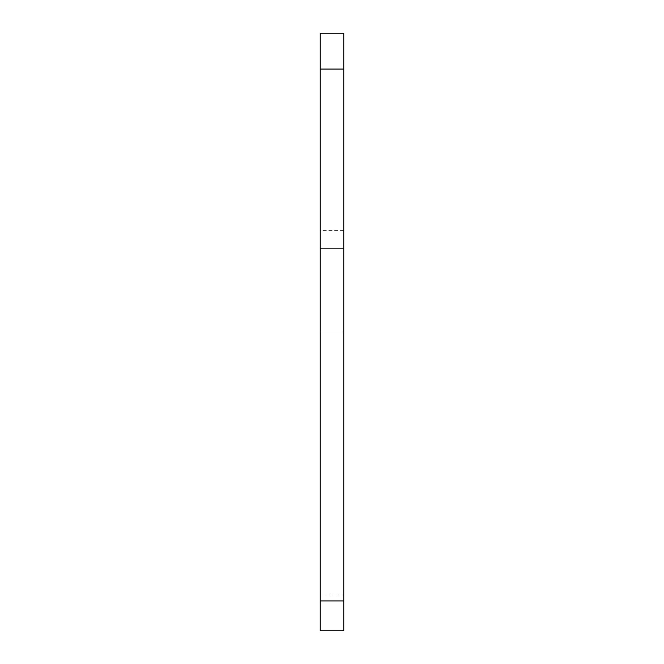 <?xml version="1.0" encoding="UTF-8"?>
<svg xmlns="http://www.w3.org/2000/svg" width="664" height="664" viewBox="0 0 664 664"><rect width="100%" height="100%" fill="white"/><g stroke="black" fill="none" stroke-linecap="round" stroke-linejoin="round"><path stroke-width="0.5" stroke-dasharray="3.32 2.49" d="M320.239 600.92L320.239 33.2L343.761 33.2L343.761 630.8L343.761 600.92L320.239 600.92L320.239 630.8L320.239 594.944L320.239 630.8L320.239 594.944L320.239 630.8L343.761 630.8L343.761 600.92L320.239 600.92L320.239 230.408L320.239 600.92L343.761 600.92L343.761 248.336L343.761 630.8L320.239 630.8L343.761 630.8L343.761 594.944L343.761 630.8L320.239 630.8L343.761 630.8L343.761 594.944L320.239 594.944L343.761 594.944L320.239 594.944L343.761 594.944L343.761 230.408L343.761 600.92M343.761 69.056L320.239 69.056M343.761 332L320.239 332L343.761 332M343.761 248.336L320.239 248.336L343.761 248.336M343.761 230.408L320.239 230.408"/><path stroke-width="1" d="M343.761 600.92L343.761 33.2L320.239 33.2L320.239 630.8L343.761 630.8L343.761 600.92L320.239 600.92M343.761 69.056L320.239 69.056"/></g></svg>
